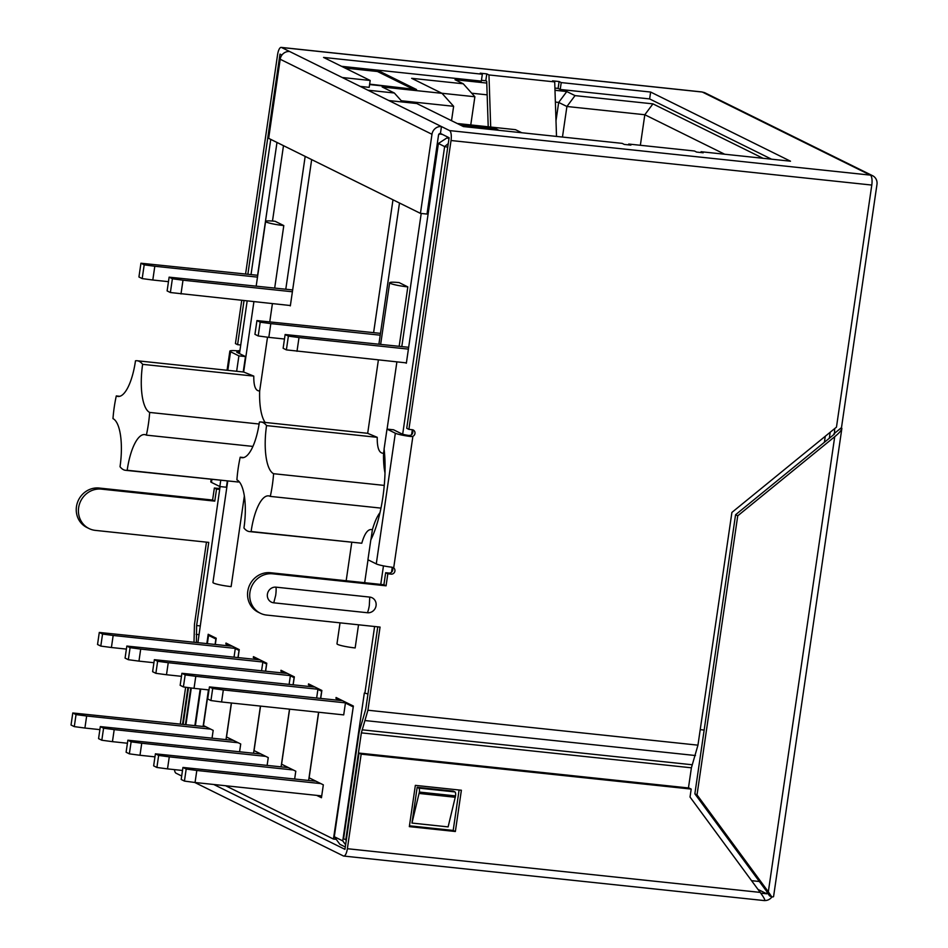 <?xml version="1.0" encoding="UTF-8"?>
<svg xmlns="http://www.w3.org/2000/svg" width="948" height="948" viewBox="0 0 948 948"><rect width="100%" height="100%" fill="white"/><g stroke="black" fill="none" stroke-linecap="round" stroke-linejoin="round"><path stroke-width="1.42" d="M361.164 754.146L358.996 753.079L689.03 788.013L691.199 789.08L361.164 754.146L347.371 848.709A8.745 2.856 96 0 1 343.745 856.056A8.745 2.856 96 0 1 343.413 855.961L194.731 782.456M181.684 776.009L176.008 773.201A8.745 2.856 96 0 1 174.444 769.622M767.015 892.376L769.563 895.836L771.802 896.938L768.33 891.819L697.029 794.886L694.86 793.808L767.56 892.637L767.015 892.376L766.814 893.798L758.021 889.449M766.814 893.798L760.734 893.158M213.738 784.482L344.954 849.349L358.996 753.079M342.169 700.513L339.799 700.264L335.947 698.356L336.078 697.503L353.367 706.047L334.3 836.717L339.87 844.289L345.297 846.967M834.678 428.603L834.453 434.077L735.565 514.752L737.734 515.819L834.726 436.696C840.106 432.3 842.369 429.278 841.492 427.631L876.971 184.422A8.745 8.2 -63.7 0 0 872.622 175.724L705.229 92.951A8.745 8.2 116.3 0 0 702.61 92.193L702.278 92.039A8.745 2.856 -84 0 0 701.947 91.944L281.201 47.4A8.745 2.856 96 0 1 281.532 47.495L289.661 51.524A8.745 8.2 116.3 0 0 280.193 59.25L268.651 138.337L420.438 213.371L427.015 214.07L438.545 134.983A1.754 1.635 116.3 0 1 440.441 133.443L441.448 126.558L449.577 130.587A8.745 2.856 96 0 1 451.035 140.517L408.896 429.361L406.728 428.283L449.115 137.733L440.441 133.443M771.921 896.938A8.745 8.2 -63.7 0 1 764.918 900.541A8.745 2.856 -84 0 1 764.491 900.6L343.745 856.056M691.199 789.08L690.037 797.043L760.189 892.4C763.33 896.654 764.906 899.368 764.906 900.553M185.642 687.229L180.274 724.059M187.929 687.537L182.561 724.308M688.449 787.942L691.4 767.797L697.953 745.164L731.903 512.43L836.468 427.133L871.793 185.061A8.745 2.856 -84 0 0 870.335 175.119L870.003 174.965A8.745 8.2 -63.7 0 1 872.622 175.724M841.883 428.484L841.492 427.631L833.908 433.817M694.86 793.808L735.565 514.752M737.734 515.819L697.029 794.886M771.802 896.938A8.745 0.995 8.3 0 0 773.568 896.607L841.824 428.709M281.923 55.067L279.992 54.107L247.866 274.256M360.216 86.398L369.187 87.346L370.182 80.473L342.24 77.511L441.448 126.558A8.745 8.2 -63.7 0 0 431.98 134.284L420.438 213.371M341.541 66.313L481.335 81.113L482.331 74.228L323.564 57.425L370.182 80.473M481.454 80.296L485.791 80.758L486.798 73.885L488.967 74.951L490.697 127.044M488.22 126.783L486.703 81.208L485.791 80.758M554.912 88.069L558.111 88.413L559.107 81.54L561.228 82.583L560.221 89.456L558.111 88.413M560.221 89.456L649.629 98.924L650.636 92.051L790.49 161.196L701.082 151.727L703.203 152.77L696.626 152.083L694.457 151.005L628.714 144.049L630.882 145.115L624.305 144.428L622.196 143.373L463.43 126.57L416.8 103.522L388.87 100.559M771.518 159.181L649.629 98.924M244.027 300.623L237.593 344.669L235.436 343.591L241.74 300.374M281.201 47.4A8.745 2.856 96 0 0 277.563 54.759L245.579 274.008M240.733 345.001A3.496 3.282 -63.7 0 1 240.745 345.013L237.593 344.669M200.348 625.929L196.627 625.538L196.378 642.424M219.924 487.758A3.496 3.282 -63.7 0 1 217.649 488.362L214.367 488.019L212.601 500.046L99.196 488.042A20.986 19.695 116.3 0 0 77.238 503.198A20.986 19.695 116.3 0 0 86.884 527.491L89.053 528.557A20.986 19.695 -63.7 0 0 95.345 530.382L208.75 542.386L196.627 625.538M89.053 528.557A20.986 19.695 -63.7 0 1 79.407 504.265A20.986 19.695 -63.7 0 1 101.365 489.121L214.769 501.125L216.535 489.085L219.675 489.417M239.737 351.909A6.992 0.794 8.3 0 0 236.775 352.135A6.992 0.794 8.3 0 0 237.119 352.443L245.473 356.566L238.896 355.879L236.644 371.284M220.73 480.387L219.829 486.537L226.406 487.236L227.307 481.074M243.221 371.983L245.473 356.566M211.143 479.368L210.788 481.785A13.995 1.588 8.3 0 0 211.487 482.414L219.829 486.537M238.896 355.879L230.542 351.744A13.995 1.588 -171.7 0 1 229.854 351.116A13.995 1.588 -171.7 0 1 237.747 350.843L239.429 350.535A3.496 3.282 -63.7 0 0 239.986 350.215M214.367 488.019L216.535 489.085M212.601 500.046L214.769 501.125M194.008 642.175L194.459 624.459L206.463 542.149M190.773 687.916L185.429 724.604M188.498 687.62L183.142 724.367M199.068 634.674L196.106 634.354M650.636 92.051L561.228 82.583M559.107 81.54L552.542 80.841L554.71 81.907L488.967 74.951M486.798 73.885L480.221 73.186L482.331 74.228M628.417 144.854L628.714 144.049M701.082 151.727L700.963 152.533M556.512 136.429L554.71 81.907M391.962 567.224A3.496 3.282 -63.7 0 1 388.953 573.054L385.658 572.711L383.904 584.738L270.5 572.734A20.986 19.695 116.3 0 0 248.542 587.89A20.986 19.695 116.3 0 0 258.188 612.183L260.356 613.249A20.986 19.695 -63.7 0 1 250.71 588.957A20.986 19.695 -63.7 0 1 272.668 573.813L386.073 585.817L383.904 584.738M697.953 745.164L367.919 710.23L361.366 732.863L345.771 839.798L343.603 838.731L359.197 731.785L365.75 709.151L377.766 626.841M412.036 429.693A3.496 3.282 -63.7 0 1 410.721 435.227L408.944 435.476A6.992 0.794 8.3 0 1 401.916 433.923L393.562 429.788L386.997 429.1L395.34 433.224A13.995 1.588 -171.7 0 0 411.148 436.566L408.944 435.476M408.896 429.361L412.19 429.705A3.496 3.282 116.3 0 1 412.89 436.293L411.148 436.566M386.997 429.1L384.094 448.937A69.951 22.859 -84 0 1 370.822 539.922L367.931 559.758L376.273 563.894A13.995 1.588 8.3 0 0 392.081 567.236L393.693 567.888L392.081 567.236M260.356 613.249A20.986 19.695 -63.7 0 0 266.649 615.074L380.053 627.078L367.919 710.23M412.89 436.293L393.693 567.888A3.496 3.282 116.3 0 1 391.121 574.133L387.827 573.777L386.073 585.817M276.058 587.168L369.732 597.086A7.963 7.466 -63.7 0 1 376.06 605.701A7.963 7.466 -63.7 0 1 367.445 612.74L273.771 602.821A7.963 7.466 -63.7 0 1 267.407 594.206A7.963 7.466 -63.7 0 1 276.058 587.168A14.161 4.633 96 0 1 275.678 595.38L273.759 602.821M387.827 573.777L385.658 572.711M695.453 755.532L365.43 720.599M692.135 764.752L362.112 729.806M691.4 767.797L361.366 732.863M411.965 823.065L448.12 826.893L455.55 795.905A3.496 1.138 -84 0 0 454.969 791.935L453.334 791.13L417.179 787.302L418.803 788.108A3.496 1.138 96 0 1 419.383 792.078L411.965 823.065L417.179 787.302M419.182 793.452L455.348 797.28M409.465 825.803L453.191 830.436L459.093 790.004M455.36 831.503L409.335 826.632L415.354 785.371L461.38 790.241L455.36 831.503L453.191 830.436M345.617 844.787L342.761 840.9L364.328 693.035L367.978 693.936M751.563 880.68L759.36 881.498M334.3 836.717L342.761 840.9M353.272 706.722L333.435 839.051L225.588 785.738M333.435 839.051L336.244 839.347M829.322 438.26L830.211 432.241M700.216 729.64L704.163 730.067M352.751 706.663L345.428 703.049L343.709 714.899M210.93 635.622L208.56 635.373L207.363 643.585M200.727 689.066L195.383 725.658M208.56 635.373L215.871 638.999L215.089 644.403M208.453 689.883L203.109 726.476M208.679 689.907L203.476 725.576L213.182 730.375L212.044 738.125M206.842 643.538L208.193 634.271L216.215 638.241L215.315 644.427M200.206 689.006L194.873 725.611M220.09 486.573L197.919 642.59M191.295 687.987L185.938 724.663M270.749 139.368L251.019 274.588M247.167 300.954L239.489 353.616M276.982 142.449L257.595 275.287M272.491 221.05L283.488 145.66M305.173 156.384L285.786 289.223M311.667 159.608L290.337 305.86L289.472 305.434L290.384 305.529M392.982 199.803L373.607 332.641M399.487 203.014L378.904 344.148M421.22 213.454L401.798 346.577M402.675 434.208L444.636 146.573L438.403 143.492L406.348 363.214L405.471 362.788L406.396 362.883M364.873 693.308L374.614 626.498M380.752 584.406L383.466 565.861M293.181 684.776L294.33 676.86L280.999 670.272L280.869 671.125L284.696 673.175M294.212 677.678L290.361 675.817L289.116 684.349M294.093 677.666L293.062 684.764M289.507 709.163L281.094 766.837M289.614 709.175L281.592 764.207L295.788 771.222L294.662 778.972M265.179 422.453A41.973 13.71 96 0 1 259.669 390.955L267.514 337.192M283.796 225.577A13.995 1.588 -171.7 0 1 265.618 221.417A13.995 1.588 -171.7 0 1 275.121 221.287L283.796 225.577L274.683 288.05M272.408 303.621L269.789 321.645M244.359 495.958L231.122 586.622A13.995 1.588 8.3 0 1 212.945 582.463L227.733 481.122M407.83 286.9A13.995 1.588 -171.7 0 1 390.339 283.357A13.995 1.588 -171.7 0 1 389.652 282.729A13.995 1.588 -171.7 0 1 399.155 282.611L407.83 286.9L399.167 346.293M396.892 361.875L387.08 429.1M384.141 449.293L383.561 453.239A41.973 13.71 96 0 0 385.007 473.016M380.006 512.607A41.973 13.71 96 0 0 372.398 529.742L370.952 539.649M368.014 559.806L364.672 582.712M358.534 624.803L355.156 647.946A13.995 1.588 8.3 0 1 337.678 644.415A13.995 1.588 8.3 0 1 336.978 643.787L340.036 622.848M318.694 712.244L309.131 777.822L323.327 784.837L321.455 797.73L316.679 795.372L321.716 795.905M314.629 686.897L312.259 686.648L308.408 684.74L308.538 683.887L321.87 690.476L320.72 698.392M321.751 691.293L317.9 689.433L316.656 697.953M321.633 691.282L320.602 698.38M318.575 712.232L308.633 780.453M260.546 706.094L254.052 750.591L268.26 757.606L267.123 765.356M259.551 659.666L257.181 659.417L253.329 657.509L253.46 656.656L266.791 663.245L265.641 671.16M266.672 664.062L262.821 662.202L261.577 670.734M266.554 664.05L265.523 671.148M260.427 706.082L253.554 753.222M238.102 657.545L239.252 649.629L225.98 643.064L225.849 643.929L229.617 645.944M239.133 650.447L235.282 648.586L234.038 657.118M239.026 650.435L237.984 657.533M231.348 703.001L226.015 739.606M231.466 703.013L226.513 736.975L240.721 743.99L239.583 751.74M342.548 700.702L209.449 686.909L207.695 698.937L210.942 700.548L221.571 701.97L343.188 714.839M347.312 703.06L223.325 689.931L221.571 701.97M223.325 689.931L212.696 688.509L210.942 700.548M209.449 686.909L212.696 688.509M555.99 120.799L558.68 102.42L555.374 102.064M487.165 94.847L471.713 93.212M401.277 100.761L453.63 106.295L451.532 120.692M640.362 145.281L644.818 114.744L652.935 103.865L763.022 158.28M554.983 90.285L566.786 91.541L558.68 102.42L566.916 106.496L644.818 114.744L724.687 154.228M562.46 137.057L566.916 106.496L575.033 95.618L652.935 103.865M566.786 91.541L575.033 95.618M441.875 93.26L474.877 96.755L463.264 83.78L455.028 79.715L486.774 83.069M453.63 106.295L442.017 93.331L411.657 78.317L463.264 83.78M402.39 101.993L394.332 92.999L382.186 86.991L442.017 93.331M367.907 90.202L394.332 92.999M344.017 67.533L379.65 71.313L416.516 89.539L369.59 84.562M448.961 138.787L447.065 137.839L449.068 138.053M460.029 124.887L495.662 128.667L499.063 130.338M521.744 132.744L515.522 129.675L457.209 123.501M412.084 89.065L369.649 84.147M495.662 128.667L494.963 129.592M461.107 125.432L493.458 128.857L495.768 129.995M438.403 143.492L447.065 137.839M442.384 134.403L439.102 133.905M438.58 134.817L439.469 134.095M284.483 339.029L268.817 337.37L270.82 323.612L260.202 322.19L258.188 335.947L254.941 334.336L256.944 320.578L260.202 322.19M380.207 335.189L270.82 323.612M258.188 335.947L268.817 337.37M380.48 333.364L256.944 320.578M408.659 347.3L285.135 334.526L288.382 336.125L286.379 349.883L405.471 362.788M296.997 351.305L299.011 337.547L288.382 336.125M408.398 349.125L299.011 337.547M286.379 349.883L283.132 348.272L285.135 334.526M447.74 147.201L444.636 146.573L448.262 143.61M412.285 430.013L411.61 434.646M392.211 567.556L391.536 572.189M825.27 436.27L824.393 442.289M379.65 71.313L378.963 72.238M345.108 68.078L377.458 71.503L412.143 88.65M292.659 289.946L169.123 277.16L172.382 278.771L170.379 292.529L289.472 305.434M180.997 293.951L183 280.193L172.382 278.771M292.387 291.771L183 280.193M170.379 292.529L167.121 290.918L169.123 277.16M168.471 281.663L152.806 280.016L154.808 266.258L144.191 264.836L142.188 278.594L138.929 276.982L140.944 263.224L144.191 264.836M257.489 277.124L154.808 266.258M142.188 278.594L152.806 280.016M257.761 275.299L140.944 263.224M210.657 729.13L86.659 716.001L84.905 728.04L99.884 729.628M74.288 726.618L71.029 725.019L72.783 712.979L76.041 714.591L74.288 726.618L84.905 728.04M205.882 726.772L72.783 712.979M86.659 716.001L76.041 714.591M238.197 742.746L114.198 729.616L112.445 741.656L127.423 743.244M101.815 740.234L98.568 738.634L100.322 726.595L103.581 728.206L101.815 740.234L112.445 741.656M233.421 740.388L100.322 726.595M114.198 729.616L103.581 728.206M237.652 648.835L235.282 648.586M126.392 649.096L111.414 647.508L113.168 635.468L102.55 634.058L100.796 646.086L97.537 644.486L99.291 632.446L102.55 634.058M237.166 648.598L113.168 635.468M100.796 646.086L111.414 647.508M232.39 646.24L99.291 632.446M232.011 646.05L229.641 645.801M228.219 644.178L225.849 643.929M265.736 756.362L141.738 743.232L139.984 755.272L154.962 756.86M129.355 753.85L126.108 752.238L127.862 740.21L131.12 741.822L129.355 753.85L139.984 755.272M260.961 754.004L127.862 740.21M141.738 743.232L131.12 741.822M265.191 662.451L262.821 662.202M153.931 662.711L138.953 661.123L140.707 649.084L130.089 647.674L128.335 659.701L125.077 658.102L126.831 646.062L130.089 647.674M264.705 662.214L140.707 649.084M128.335 659.701L138.953 661.123M259.93 659.855L126.831 646.062M255.699 657.77L253.329 657.509M293.264 769.977L169.277 756.848L167.512 768.887L182.502 770.475M156.894 767.465L153.647 765.854L155.401 753.826L158.648 755.426L156.894 767.465L167.512 768.887M288.5 767.619L155.401 753.826M169.277 756.848L158.648 755.426M292.731 676.066L290.361 675.817M181.471 676.327L166.493 674.739L168.246 662.699L157.629 661.289L155.875 673.317L152.616 671.705L154.37 659.678L157.629 661.289M292.245 675.829L168.246 662.699M155.875 673.317L166.493 674.739M287.469 673.471L154.37 659.678M287.09 673.281L284.72 673.033M283.239 671.374L280.869 671.125M320.803 783.593L196.817 770.463L195.051 782.503L316.679 795.372M184.433 781.081L181.187 779.469L182.94 767.442L186.187 769.041L184.433 781.081L195.051 782.503M316.039 781.235L182.94 767.442M196.817 770.463L186.187 769.041M320.27 689.682L317.9 689.433M209.01 689.943L194.032 688.355L195.786 676.315L185.168 674.893L183.402 686.933L180.156 685.321L181.909 673.293L185.168 674.893M319.784 689.445L195.786 676.315M183.402 686.933L194.032 688.355M315.009 687.087L181.909 673.293M310.778 684.989L308.408 684.74M347.809 703.298L345.428 703.049M338.317 698.605L335.947 698.356M474.877 96.755L470.765 124.935M259.112 424.017L149.689 412.439A41.973 13.71 96 0 1 149.571 412.38A41.973 13.71 -84 0 1 142.579 364.696A41.973 13.71 96 0 1 142.638 364.34L253.791 376.107C253.637 386.168 255.593 391.109 259.669 390.955M238.493 480.98L238.339 482.022L127.186 470.255A55.091 18 96 0 1 125.539 470.303A55.091 18 96 0 1 123.43 469.687A55.091 18 96 0 1 120.029 466.712A41.973 13.71 96 0 0 120.076 466.369A41.973 13.71 -84 0 0 113.085 418.672A41.973 13.71 96 0 0 112.978 418.625A55.091 18 96 0 1 116.296 395.92A41.973 13.71 96 0 0 116.403 395.98A41.973 13.71 -84 0 0 118.002 396.454A41.973 13.71 -84 0 0 135.434 361.152A41.973 13.71 96 0 0 135.481 360.809A55.091 18 96 0 1 137.128 360.75L243.648 372.019L253.791 376.107M137.128 360.75A55.091 18 96 0 1 139.238 361.366A55.091 18 96 0 1 142.638 364.34M149.689 412.439A55.091 18 96 0 1 148.409 423.969A55.091 18 96 0 1 146.371 435.132L252.915 446.413M127.186 470.255A41.973 13.71 96 0 1 127.233 469.9A41.973 13.71 -84 0 1 144.665 434.599A41.973 13.71 -84 0 1 146.265 435.073A41.973 13.71 96 0 1 146.371 435.132M238.339 482.022L125.539 470.303M116.296 395.92L119.78 396.3M378.394 359.92L367.682 433.343L377.233 437.324C377.091 448.155 379.2 453.464 383.561 453.239M384.26 485.412L273.605 473.704A41.973 13.71 96 0 1 273.498 473.644A41.973 13.71 -84 0 1 266.507 425.96A41.973 13.71 96 0 1 266.554 425.605A55.091 18 96 0 0 263.153 422.642A55.091 18 96 0 0 261.056 422.014A55.091 18 96 0 0 259.397 422.073A41.973 13.71 96 0 1 259.349 422.417A41.973 13.71 -84 0 1 241.918 457.718A41.973 13.71 -84 0 1 240.318 457.244A41.973 13.71 96 0 1 240.211 457.197L243.707 457.564M266.554 425.605L377.233 437.324M273.605 473.704A55.091 18 96 0 1 270.298 496.397L380.966 508.116M372.398 529.742C368.251 528.486 364.719 532.989 361.781 543.24L251.102 531.52A41.973 13.71 96 0 1 251.161 531.176A41.973 13.71 -84 0 1 268.58 495.875A41.973 13.71 -84 0 1 270.18 496.349A41.973 13.71 96 0 1 270.298 496.397M251.102 531.52A55.091 18 96 0 1 249.454 531.579L361.781 543.24M249.454 531.579A55.091 18 96 0 1 247.357 530.951A55.091 18 96 0 1 243.956 527.977A41.973 13.71 96 0 0 244.003 527.633A41.973 13.71 -84 0 0 237.012 479.937A41.973 13.71 96 0 0 236.905 479.889A55.091 18 96 0 1 238.173 468.348A55.091 18 96 0 1 240.211 457.197M347.371 848.709L760.189 892.4M870.003 174.965L702.61 92.193M768.33 891.819L834.726 436.696M230.542 351.744L227.828 370.348M211.914 479.451L211.487 482.414M219.687 489.369L217.649 488.362M702.278 92.039L281.532 47.495M99.196 488.042L101.365 489.121M289.661 51.524L342.24 77.511M449.577 130.587L870.335 175.119M431.98 134.284L280.193 59.25M871.793 185.061L451.035 140.517M376.273 563.894L395.34 433.224M270.5 572.734L272.668 573.813M391.121 574.133L388.953 573.054M418.803 788.108L454.969 791.935M455.55 795.905L419.383 792.078M367.445 612.74A14.161 4.633 -84 0 0 369.341 605.286L369.732 597.086M239.749 351.827L237.747 350.843M227.058 370.265L229.854 351.116M243.648 372.054L253.91 301.665M256.185 286.083L265.618 221.417M380.658 344.337L389.652 282.729M261.056 422.014L367.682 433.307M346.174 580.745L351.767 542.41"/></g></svg>
